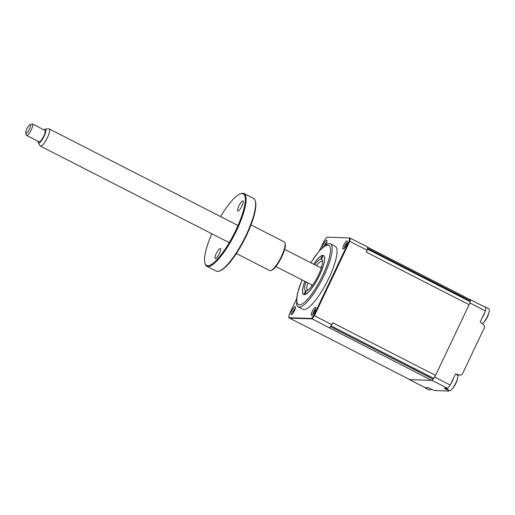 <?xml version="1.0" encoding="UTF-8"?>
<svg xmlns="http://www.w3.org/2000/svg" width="515" height="515" viewBox="0 0 515 515"><rect width="100%" height="100%" fill="white"/><g stroke="black" fill="none" stroke-linecap="round" stroke-linejoin="round"><path stroke-width="0.77" d="M409.464 379.446A61.092 15.302 -62.9 0 0 409.438 379.645L424.959 387.583L428.383 387.698L431.75 389.346A3.212 0.367 -154.6 0 0 434.956 390.57L448.726 391.027A3.212 0.367 -154.6 0 0 448.861 390.988A3.212 0.367 -154.6 0 0 447.265 389.861L444.22 388.226L447.644 388.342A61.092 15.302 -62.9 0 0 450.245 385.046L455.563 373.851L459.019 374.965A3.212 3.09 91.9 0 0 462.708 373.311L484.074 328.312A3.212 3.09 91.9 0 0 483.089 324.27L480.135 322.1L485.452 310.906A61.092 15.302 -62.9 0 0 486.012 307.539L470.047 299.588M485.452 310.906L469.931 302.968A61.092 15.302 -62.9 0 0 470.491 299.601M467.678 299.511L465.863 299.447L467.678 299.511M447.644 388.342L432.124 380.405A61.092 15.302 -62.9 0 0 434.731 377.109L469.931 302.968M450.245 385.046L434.731 377.109M409.438 379.645L432.124 380.405M416.474 369.57A4.983 1.249 117.1 0 1 416.217 370.536M414.35 369.583A4.983 1.249 117.1 0 1 414.981 368.811M413.828 368.219L413.41 369.101L413.828 368.219M428.48 375.712L427.862 376.497M418.006 371.457L418.174 370.44M314.684 264.71A17.684 4.429 117.1 0 1 321.128 259.116A1.609 0.406 -62.9 0 0 322.255 257.687A1.609 0.406 -62.9 0 0 322.545 256.245A1.609 0.406 -62.9 0 0 321.373 257.661A1.609 0.406 -62.9 0 0 321.083 259.103A1.609 0.406 -62.9 0 0 321.128 259.116A17.684 4.429 117.1 0 1 322.39 260.3A17.684 4.429 117.1 0 1 318.45 275.152A17.684 4.429 117.1 0 1 306.837 290.718A17.684 4.429 117.1 0 1 306.058 290.859A17.684 4.429 117.1 0 1 305.897 281.885M307.719 282.819A16.074 4.023 -62.9 0 0 307.661 290.009A16.074 4.023 -62.9 0 0 307.964 290.106M311.421 286.675A16.074 4.023 117.1 0 1 311.878 284.943M304.932 292.288A1.609 0.406 -62.9 0 0 304.642 293.737A1.609 0.406 -62.9 0 0 305.813 292.32A1.609 0.406 -62.9 0 0 306.103 290.872A1.609 0.406 -62.9 0 0 306.058 290.859A1.609 0.406 -62.9 0 0 304.932 292.288M304.829 281.338A21.862 5.478 -62.9 0 0 305.427 294.361A21.862 5.478 -62.9 0 0 319.603 275.19A21.862 5.478 -62.9 0 0 324.231 256.225A21.862 5.478 -62.9 0 0 313.609 264.163M322.557 261.575A16.074 4.023 -62.9 0 0 322.3 261.382A16.074 4.023 -62.9 0 0 316.506 265.643M320.658 267.768A16.074 4.023 117.1 0 1 321.798 266.384M488.819 308.768A8.684 2.176 117.1 0 1 488.902 308.8A8.684 2.176 117.1 0 1 488.973 308.846A8.684 2.176 117.1 0 1 489.25 311.073A8.684 2.176 117.1 0 1 486.727 317.819A8.684 2.176 117.1 0 1 483.038 323.214A8.684 2.176 117.1 0 1 482.42 323.774M484.86 306.953A8.684 2.176 117.1 0 1 485.355 306.985A8.684 2.176 117.1 0 1 485.426 307.03A8.684 2.176 117.1 0 1 485.671 307.365M485.008 311.845A8.684 2.176 117.1 0 1 482.207 317.729M343.132 249.015A4.5 1.127 -62.9 0 0 343.331 248.977A4.5 1.127 -62.9 0 0 346.054 245.488A4.5 1.127 -62.9 0 0 347.29 241.239A4.5 1.127 -62.9 0 0 346.968 240.936A4.5 1.127 -62.9 0 0 343.814 244.934A4.5 1.127 -62.9 0 0 343.132 249.015M311.62 315.386A4.5 1.127 -62.9 0 0 311.813 315.354A4.5 1.127 -62.9 0 0 314.536 311.865A4.5 1.127 -62.9 0 0 315.772 307.61A4.5 1.127 -62.9 0 0 315.457 307.307A4.5 1.127 -62.9 0 0 312.296 311.305A4.5 1.127 -62.9 0 0 311.62 315.386M291.303 314.71A4.5 1.127 -62.9 0 0 291.503 314.671A4.5 1.127 -62.9 0 0 294.226 311.182A4.5 1.127 -62.9 0 0 295.462 306.934A4.5 1.127 -62.9 0 0 295.14 306.631A4.5 1.127 -62.9 0 0 291.986 310.629A4.5 1.127 -62.9 0 0 291.303 314.71M325.667 244.953A4.5 1.127 -62.9 0 0 326.98 240.557A4.5 1.127 -62.9 0 0 326.658 240.26A4.5 1.127 -62.9 0 0 324.18 242.964A4.5 1.127 -62.9 0 0 322.461 247.483M302.002 279.89L297.303 293.814L296.524 304.12A35.368 8.858 -62.9 0 0 298.153 306.818L303.032 309.309A35.368 8.858 -62.9 0 0 304.062 309.567A35.368 8.858 -62.9 0 0 327.952 280.005A35.368 8.858 -62.9 0 0 335.239 246.337L330.366 243.84A35.368 8.858 -62.9 0 0 329.33 243.582A35.368 8.858 -62.9 0 0 327.225 244.097L319.326 250.76L310.783 262.714M298.153 306.818A35.368 8.858 -62.9 0 0 299.189 307.069A35.368 8.858 -62.9 0 0 323.072 277.508A35.368 8.858 -62.9 0 0 330.366 243.84M313.654 264.182A21.701 5.433 117.1 0 1 322.841 255.511A21.701 5.433 117.1 0 1 323.478 255.665A21.701 5.433 117.1 0 1 319.004 276.33A21.701 5.433 117.1 0 1 304.346 294.464A21.701 5.433 117.1 0 1 303.708 294.31A21.701 5.433 117.1 0 1 304.867 281.357M469.963 299.582A4.822 1.21 117.1 0 1 470.105 299.621A4.822 1.21 117.1 0 1 470.304 300.85A61.092 15.302 117.1 0 1 470.169 301.655A4.822 1.21 117.1 0 1 469.114 304.693L435.548 375.384A4.822 1.21 117.1 0 1 433.733 378.396L330.952 325.828M326.858 241.992A3.296 0.824 -62.9 0 0 324.45 245.803M295.34 308.363A3.296 0.824 -62.9 0 0 293.524 310.828A3.296 0.824 -62.9 0 0 292.591 313.738M315.656 309.039A3.296 0.824 -62.9 0 0 313.841 311.504A3.296 0.824 -62.9 0 0 312.908 314.414M347.168 242.668A3.296 0.824 -62.9 0 0 345.353 245.134A3.296 0.824 -62.9 0 0 344.419 248.043M319.628 250.406L324.308 240.557A60.957 15.263 117.1 0 1 326.98 237.164L349.64 237.924A60.957 15.263 117.1 0 1 349.119 241.046L313.809 315.418A60.957 15.263 117.1 0 1 311.388 318.482L288.728 317.729A60.957 15.263 117.1 0 1 289.308 314.266L296.363 299.408M349.64 237.924L367.723 247.013A61.092 15.302 117.1 0 1 367.195 250.213L349.119 241.046M435.548 375.384L332.735 322.796L331.834 324.682L313.809 315.418M331.834 324.682A61.092 15.302 117.1 0 1 329.355 327.817L311.388 318.482M433.733 378.396A61.092 15.302 117.1 0 1 433.115 379.182A4.822 1.21 117.1 0 1 431.596 380.385L409.966 379.664L288.728 317.729M470.169 301.655L367.401 249.086M367.195 250.213L366.3 252.105L469.114 304.693M433.115 379.182L330.334 326.613M329.355 327.817L431.596 380.385M409.966 379.664A4.822 1.21 117.1 0 1 409.824 379.632L307.069 327.077M470.304 300.85L367.536 248.288M416.133 370.497A4.68 1.172 -62.9 0 0 416.371 369.519M415.09 368.862A4.68 1.172 -62.9 0 0 414.433 369.628M457.384 375.171A8.684 2.176 117.1 0 1 457.758 375.731A8.684 2.176 117.1 0 1 457.732 377.444A8.684 2.176 117.1 0 1 454.224 385.954A8.684 2.176 117.1 0 1 451.52 389.585A8.684 2.176 117.1 0 1 449.479 390.634L445.932 388.819A8.684 2.176 117.1 0 1 445.559 388.271M447.361 388.336A8.684 2.176 117.1 0 1 445.932 388.819M453.49 378.216A8.684 2.176 117.1 0 1 450.696 384.106M427.044 387.653A8.684 2.176 117.1 0 1 425.615 388.136A8.684 2.176 117.1 0 1 425.242 387.595M431.094 389.025A8.684 2.176 117.1 0 1 429.162 389.952L425.615 388.136M45.256 129.085L48.796 128.84A9.643 2.414 117.1 0 1 49.17 128.905A9.643 2.414 117.1 0 1 49.118 133.263A9.643 2.414 117.1 0 1 44.721 142.34A9.643 2.414 117.1 0 1 40.382 146.08A9.643 2.414 117.1 0 1 40.112 145.822L38.239 142.797A7.789 1.951 -62.9 0 0 41.663 140.408A7.789 1.951 -62.9 0 0 45.513 132.664A7.789 1.951 -62.9 0 0 45.256 129.085A7.789 1.951 -62.9 0 0 43.955 129.851M29.992 124.701L31.994 123.98A6.431 1.609 117.1 0 1 32.464 123.973A6.431 1.609 117.1 0 1 32.432 126.877A6.431 1.609 117.1 0 1 29.497 132.928A6.431 1.609 117.1 0 1 26.606 135.419A6.431 1.609 117.1 0 1 26.336 135.039L25.75 132.992A4.822 1.21 -62.9 0 0 27.804 131.859A4.822 1.21 -62.9 0 0 30.321 126.877A4.822 1.21 -62.9 0 0 29.992 124.701A4.822 1.21 -62.9 0 0 25.975 131.1A4.822 1.21 -62.9 0 0 25.75 132.992M26.606 135.419L39.076 141.799A6.431 1.609 -62.9 0 0 41.973 139.308A6.431 1.609 -62.9 0 0 44.902 133.256A6.431 1.609 -62.9 0 0 44.934 130.353L32.464 123.973M38.097 141.297A7.789 1.951 -62.9 0 0 38.239 142.797M242.823 200.914A5.626 1.41 117.1 0 1 242.983 200.953A5.626 1.41 117.1 0 1 241.825 206.309A5.626 1.41 117.1 0 1 238.027 211.015A5.626 1.41 117.1 0 1 237.859 210.976A5.626 1.41 117.1 0 1 239.018 205.62A5.626 1.41 117.1 0 1 242.823 200.914M211.82 233.765A40.189 10.068 -62.9 0 0 204.912 263.004A40.189 10.068 -62.9 0 0 207.783 265.701A40.189 10.068 -62.9 0 0 235.954 229.999A40.189 10.068 -62.9 0 0 242.044 193.556A40.189 10.068 -62.9 0 0 240.273 193.878A40.189 10.068 -62.9 0 0 220.607 216.59M240.273 193.878L241.072 193.589A40.833 10.229 117.1 0 1 242.868 193.26A40.833 10.229 117.1 0 1 244.059 193.556A40.833 10.229 117.1 0 1 235.645 232.432A40.833 10.229 117.1 0 1 208.066 266.564A40.833 10.229 117.1 0 1 206.869 266.268A40.833 10.229 117.1 0 1 205.15 263.822L204.912 263.004M206.869 266.268L216.319 271.102A40.833 10.229 -62.9 0 0 217.517 271.392A40.833 10.229 -62.9 0 0 219.313 271.07A40.833 10.229 -62.9 0 0 244.02 239.404A40.833 10.229 -62.9 0 0 255.234 200.837A40.833 10.229 -62.9 0 0 253.509 198.391L244.059 193.556M236.366 253.541L269.693 270.587A16.074 4.023 -62.9 0 0 270.163 270.703A16.074 4.023 -62.9 0 0 270.871 270.575A16.074 4.023 -62.9 0 0 280.598 258.112A16.074 4.023 -62.9 0 0 285.014 242.926A16.074 4.023 -62.9 0 0 284.332 241.966L251.005 224.92M220.214 248.526A5.626 1.41 117.1 0 1 220.375 248.565A5.626 1.41 117.1 0 1 219.216 253.921A5.626 1.41 117.1 0 1 215.418 258.627A5.626 1.41 117.1 0 1 215.251 258.582A5.626 1.41 117.1 0 1 216.416 253.226A5.626 1.41 117.1 0 1 220.214 248.526M285.014 242.926L285.246 243.743A15.431 3.863 117.1 0 1 281.01 258.324A15.431 3.863 117.1 0 1 271.669 270.291L270.871 270.575M255.234 200.837L255.466 201.655A40.189 10.068 117.1 0 1 244.432 239.61A40.189 10.068 117.1 0 1 220.111 270.781L219.313 271.07M456.824 374.888L459.019 374.965M459.831 375.107L457.577 375.029A3.212 3.09 -88.1 0 1 456.902 374.926M302.099 279.941A33.275 8.337 -62.9 0 0 299.415 304.854A33.275 8.337 -62.9 0 0 322.738 275.293A33.275 8.337 -62.9 0 0 327.778 245.121A33.275 8.337 -62.9 0 0 310.886 262.766M350.264 238.084A61.092 15.302 117.1 0 1 349.736 241.284L314.375 315.753A61.092 15.302 117.1 0 1 311.897 318.888L289.211 318.128M458.131 375.049L457.661 375.461M449.119 390.447L448.861 390.988M483.038 323.214A22.506 22.506 0 0 0 489.25 311.073M485.355 306.985L488.902 308.8M470.105 299.621L367.691 247.239M451.52 389.585A22.506 22.506 0 0 0 457.732 377.444M49.17 128.905L238.007 225.493M284.647 249.35L321.289 268.09M40.382 146.08L229.22 242.668M275.86 266.525L312.508 285.265"/></g></svg>
